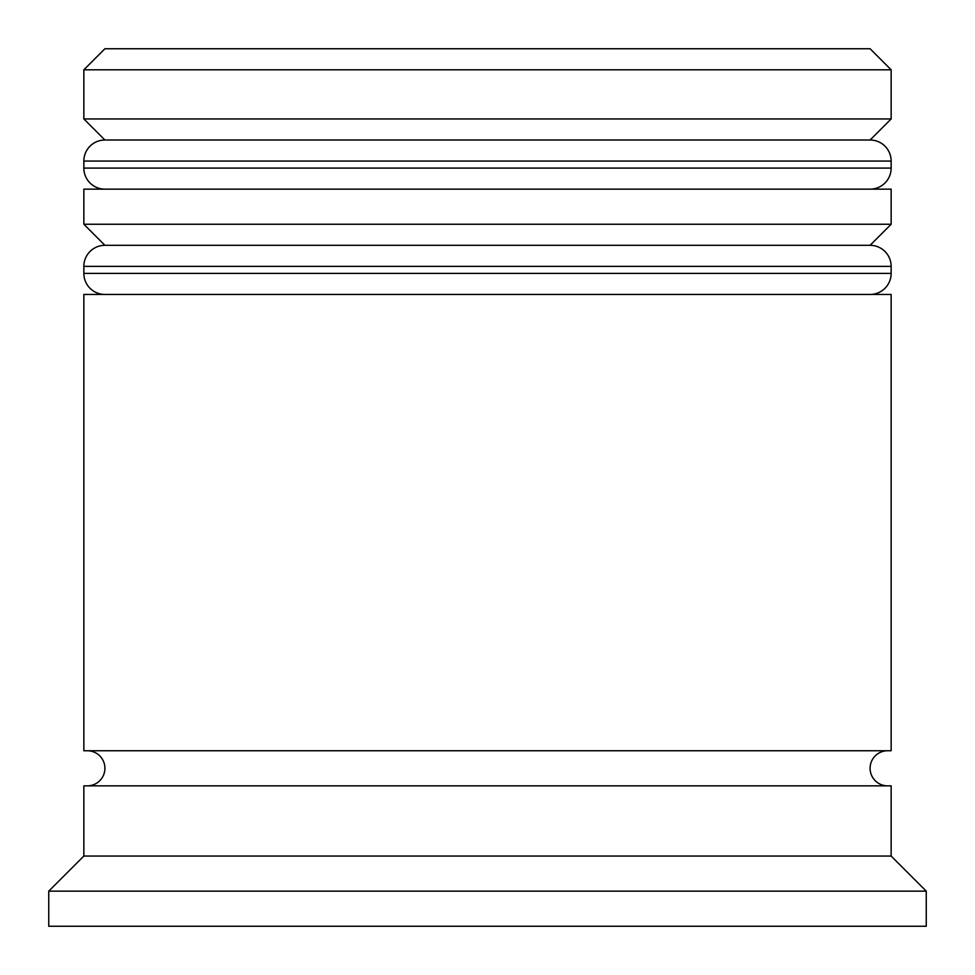 <?xml version="1.0" encoding="UTF-8"?>
<svg xmlns="http://www.w3.org/2000/svg" width="975" height="975" viewBox="0 0 975 975"><rect width="100%" height="100%" fill="white"/><g stroke="black" fill="none" stroke-linecap="round" stroke-linejoin="round"><path stroke-width="1.46" d="M891.15 161.07L83.85 161.07A21.06 21.06 0 0 1 104.91 140.01L83.85 118.95L891.15 118.95L870.09 140.01L104.91 140.01L870.09 140.01A21.06 21.06 0 0 1 891.15 161.07L891.15 168.09A21.06 21.06 0 0 1 870.09 189.15M104.91 189.15A21.06 21.06 0 0 1 83.85 168.09L891.15 168.09M83.85 161.07L83.85 168.09M891.15 266.37L83.85 266.37A21.06 21.06 0 0 1 104.91 245.31L83.85 224.25L891.15 224.25L870.09 245.31L104.91 245.31L870.09 245.31A21.06 21.06 0 0 1 891.15 266.37L891.15 273.39A21.06 21.06 0 0 1 870.09 294.45M104.91 294.45A21.06 21.06 0 0 1 83.85 273.39L891.15 273.39M83.85 266.37L83.85 273.39M87.36 785.85A17.55 17.55 0 0 0 104.91 768.3A17.55 17.55 0 0 0 87.36 750.75M887.64 785.85A17.55 17.55 0 0 1 870.09 768.3A17.55 17.55 0 0 1 887.64 750.75M83.85 69.81L104.91 48.75L870.09 48.75L891.15 69.81L83.85 69.81L83.85 118.95M83.85 856.05L83.85 785.85L891.15 785.85L891.15 856.05L83.85 856.05L48.75 891.15L48.75 926.25L926.25 926.25L926.25 891.15L48.75 891.15M891.15 856.05L926.25 891.15M891.15 69.81L891.15 118.95M891.15 224.25L891.15 189.15L83.85 189.15L83.85 224.25M891.15 294.45L83.85 294.45L83.85 750.75L891.15 750.75L891.15 294.45"/></g></svg>
